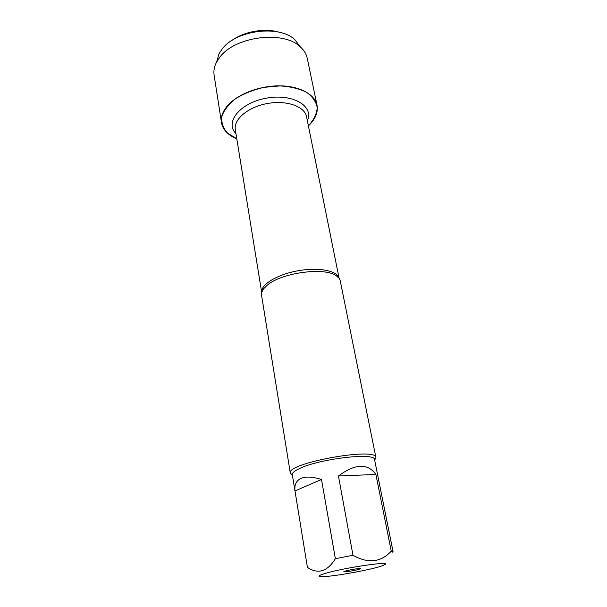 <?xml version="1.0" encoding="UTF-8"?>
<svg xmlns="http://www.w3.org/2000/svg" width="607" height="607" viewBox="0 0 607 607"><rect width="100%" height="100%" fill="white"/><g stroke="black" fill="none" stroke-linecap="round" stroke-linejoin="round"><path stroke-width="0.91" d="M375.923 457.579L340.231 280.783C339.837 278.848 338.494 277.149 336.21 275.684C324.487 266.966 281.929 272.642 267.437 285.017L263.491 288.902C261.867 291.079 261.207 293.143 261.518 295.085L290.321 473.134C285.685 463.255 376.78 446.699 375.923 457.579L374.663 460.167M236.798 138.775L227.572 133.108C223.194 128.274 221.267 122.789 221.79 116.65C223.884 110.375 228.429 104.427 235.433 98.804C243.657 93.698 253.149 89.882 263.886 87.355L279.933 85.913C290.343 86.528 299.221 88.66 306.581 92.31C312.62 96.672 316.171 101.794 317.233 107.682C316.778 113.714 314.016 119.571 308.925 125.239L308.379 125.763M292.407 475.114L290.321 473.134M358.745 569.404C353.866 570.846 341.741 572.583 344.108 571.491C345.603 570.565 358.449 568.228 360.171 568.569C360.801 568.668 360.33 568.941 358.745 569.404M325.14 573.433C318.129 575.573 317.142 576.642 322.188 576.65C333.068 576.703 372.341 569.571 382.509 565.686L385.157 564.396C390.384 560.921 342.94 567.985 325.14 573.433M375.885 474.454C367.683 463.058 355.201 463.573 338.44 475.994L375.885 474.454L391.249 551.156C380.801 562.431 368.039 563.804 352.971 555.284L335.375 558.69C327.355 571.612 318.038 574.503 307.415 567.363L292.324 474.583C292.096 472.929 294.425 470.956 299.297 468.65C319.183 458.71 375.665 452.162 374.557 459.643L393.101 551.9L391.249 551.156M338.44 475.994L352.971 555.284M392.873 552.423L393.101 551.9M321.49 479.469C312.59 476.685 305.738 476.336 300.92 478.437C296.254 480.653 294.281 484.826 294.994 490.949L321.49 479.469L335.375 558.69M294.994 490.949L307.415 567.363M236.813 138.866C227.944 135.126 222.83 129.723 221.487 122.644C220.652 117.045 222.686 111.377 227.579 105.633C237.451 94.229 259.25 85.754 279.357 85.837C299.479 85.883 314.843 94.275 317.036 105.277C318.235 112.136 315.564 118.797 309.016 125.262L308.394 125.854M221.487 122.644L214.104 75.116C213.459 70.875 214.279 66.542 216.578 62.111L219.833 57.202C235.023 36.268 283.712 30.183 300.328 46.891C304.039 50.229 306.338 54 307.218 58.196L317.036 105.277M216.638 61.899L219.074 53.659L222.041 49.159C235.873 30.009 279.781 24.538 295.017 39.865L300.199 46.716M278.78 32.125C264.22 27.854 243.688 31.587 231.555 40.707M263.491 288.902L261.7 292.339C260.517 284.706 276.967 274.539 297.764 270.813C318.546 266.981 337.515 270.714 339.116 278.294L306.558 116.749C304.729 106.43 286.625 99.95 267.361 103.516C248.073 106.953 233.407 119.389 235.326 129.693L261.685 292.377M235.956 133.563C224.423 122.402 240.046 102.78 266.39 98.159C292.673 93.22 314.198 106.081 307.332 120.596M339.093 278.272L336.21 275.684M219.074 53.659L216.578 62.111M295.017 39.865L300.328 46.891"/></g></svg>
